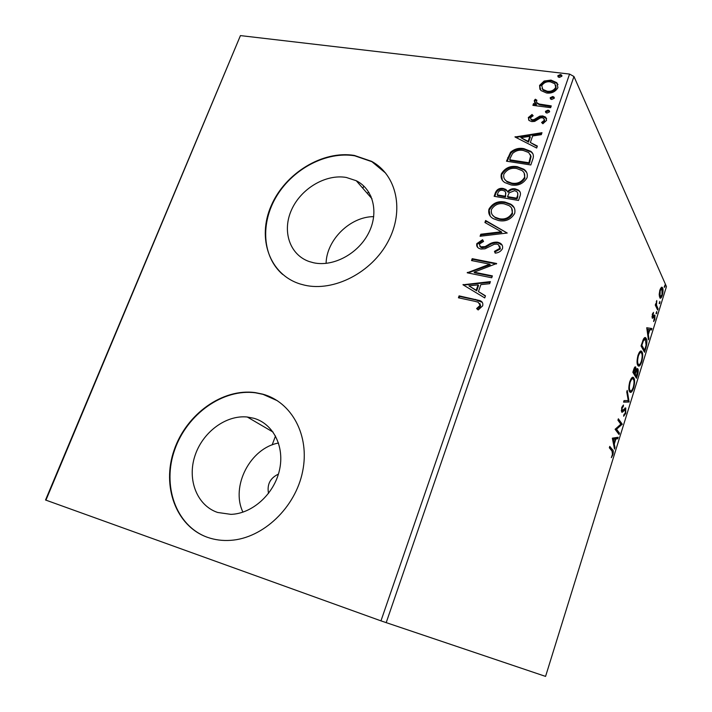 <?xml version="1.0" encoding="UTF-8"?>
<svg xmlns="http://www.w3.org/2000/svg" width="712" height="712" viewBox="0 0 712 712"><rect width="100%" height="100%" fill="white"/><g stroke="black" fill="none" stroke-linecap="round" stroke-linejoin="round"><path stroke-width="1.07" d="M217.641 512.462L230.919 514.358C252.342 513.77 274.129 494.021 279.433 470.285C284.916 446.566 273.23 423.72 253.819 418.264L247.278 417.01C225.802 414.776 202.341 432.38 194.83 456.152C187.096 479.861 197.046 505.591 217.641 512.462M313.556 262.764C333.145 267.107 358.011 253.908 368.496 233.278C379.167 212.701 373.364 189.241 356.267 180.732L346.326 177.466C325.713 173.817 300.98 188.582 291.546 209.835C281.89 231.017 289.597 254.798 309.248 261.562L313.556 262.764M304.531 285.156C333.883 292.018 371.708 272.598 388.084 241.502C404.728 210.485 396.655 174.903 371.62 161.348L354.371 155.439C322.625 150.196 285.103 173.212 271.174 205.759C256.872 238.2 269.358 274.538 300.313 284.035L304.531 285.156M385.797 173.247L371.895 161.686L354.656 155.786C326.594 151.211 293.54 168.441 276.932 195.64C260.2 222.767 262.132 256.729 282.717 274.485M207.619 537.373C214.873 539.901 222.536 540.898 230.608 540.346C263.137 538.308 295.489 507.433 302.627 471.451C310.049 435.477 291.697 401.915 262.657 394.128L255.27 392.615C222.607 388.102 186.366 414.046 174.111 450.126C161.508 486.082 175.846 526.302 207.619 537.373M277.44 400.758L263.013 394.35L255.626 392.837C223.203 388.36 187.22 413.886 174.76 449.601C161.962 485.201 175.579 525.331 206.765 537.071M659.178 294.421L659.891 290.007L661.386 287.319L662.605 287.888C663.273 289.321 663.175 291.795 662.311 295.311C661.43 297.75 660.647 298.657 659.988 298.034L659.178 294.421M657.666 310.076L655.271 305.092L655.681 303.766L656.037 304.505L656.749 300.535L656.517 305.172L658.066 308.768L657.666 310.076M652.361 314.214L653.5 312.354L652.699 316.796L654.462 315.007L654.969 315.327L654.8 319.528L653.625 321.584L654.568 316.68L652.397 318.291L652.361 314.214M645.811 348.239L644.565 352.271L641.058 345.97L643.319 339.357C644.298 337.622 645.09 337.114 645.713 337.817L646.202 338.485C647.253 340.14 647.119 343.398 645.811 348.239L645.294 348.123M636.492 378.259L632.852 372.287L633.636 369.777C634.383 367.41 635.051 366.475 635.647 366.974L636.074 370.142L637.854 368.905C638.442 369.92 638.344 371.869 637.587 374.743L636.492 378.259M629.123 402.013L623.561 402.129L624.032 400.616L628.26 400.545L626.756 391.876L627.219 390.381L629.123 402.013L623.65 401.853M619.467 433.118L619.039 434.498L615.097 429.283L620.837 424.192L617.927 420.196L618.363 418.807L622.244 424.156L616.556 429.238L619.467 433.118L618.425 432.852L618.239 433.439M612.035 451.105L609.338 447.786L609.775 446.38L612.507 449.762C613.397 450.109 613.522 451.791 612.872 454.799L611.35 457.665L612.462 454.309L612.035 451.105M380.965 620.864L569.564 74.075L573.961 76.504L666.459 286.598L545.57 676.4L380.965 620.864L45.541 500.002L240.442 35.6L45.924 500.171M573.961 76.504L386.18 622.697M612.329 438.165L618.176 437.266L617.713 438.77L615.88 438.993L614.296 444.074L614.99 447.537L614.518 449.05L612.329 438.165M625.723 413.423L623.65 416.244L623.801 414.856L625.305 412.96L625.358 409.462L622.439 412.186L621.629 412.061L621.727 407.54L623.463 405.012L623.365 406.436L622.119 408.136L622.048 410.655L625.741 408.029L625.723 413.423L625.189 413.289M629.613 391.689C628.518 390.14 628.562 386.856 629.746 381.828C631.197 377.947 632.452 376.523 633.493 377.574L633.84 378.01C634.899 379.621 634.837 382.905 633.653 387.853C632.212 391.689 630.966 393.095 629.915 392.063L629.613 391.689M637.801 365.372C636.742 363.716 636.804 360.397 637.979 355.395C639.367 351.675 640.56 350.304 641.565 351.283L641.984 351.835C643.007 353.544 642.927 356.854 641.743 361.785C640.364 365.47 639.171 366.822 638.166 365.834L637.801 365.372M646.736 327.751L651.925 328.543L651.48 329.985L649.851 329.674L648.338 334.542L648.872 338.378L648.427 339.829L646.736 327.751M656.135 313.769L656.74 311.464L656.749 313.236L656.135 313.769M659.268 303.686L659.864 301.39L659.873 303.17L659.268 303.686M664.341 287.337L664.937 285.04L664.946 286.838L664.341 287.337M540.844 90.486L539.58 85.395L544.128 81.034L551.008 80.1L556.775 82.663L557.923 87.647C555.342 91.866 551.542 93.646 546.513 92.978L540.844 90.486M550.652 107.681L532.905 105.349L533.528 103.587L536.118 103.925L534.294 100.481L535.362 99.226L536.946 100.303L536.358 101.051L537.026 102.875L539.287 104.05L551.266 105.901L550.652 107.681M528.304 117.569L532.015 114.49L533.163 115.736L530.511 117.756L531.001 119.26L532.291 119.794L534.044 119.589L539.767 116.145L542.722 115.931L545.623 117.133L546.576 120.399L542.882 123.746L541.583 122.491L544.306 120.301L543.737 118.379L542.197 117.729L540.355 117.925L534.685 121.396L531.748 121.592L529.141 120.542L528.304 117.569L528.704 118.325L532.416 115.255L532.015 114.49M532.709 159.479L530.805 164.97L506.481 161.197L510.557 152.226C514.598 148.852 519.057 147.669 523.934 148.666L530.841 151.336C533.404 153.365 534.027 156.079 532.709 159.479M518.505 200.455L494.137 196.298L495.321 192.943C496.771 189.374 499.415 187.879 503.233 188.475L505.903 189.463L507.62 191.572C509.739 189.258 512.257 188.351 515.168 188.84L518.292 190.015C520.267 191.35 520.89 193.228 520.169 195.658L518.505 200.455M507.22 233.029L480.075 236.259L480.787 234.239L501.337 231.774L484.908 222.518L485.62 220.506L507.22 233.029M492.375 275.882L491.716 277.787L467.214 272.794L489.731 264.17L471.522 260.556L472.189 258.678L496.656 263.511L474.103 272.171L492.375 275.882M474.69 301.274L458.43 297.785L459.098 295.872L479.888 300.589C482.336 301.496 483.261 303.25 482.674 305.849L478.17 309.969L476.613 308.581L480.128 305.323L478.179 302.208L474.69 301.274M569.564 74.075L240.442 35.6M463.005 284.782L490.39 281.614L489.669 283.696L480.876 284.613L478.446 291.591L485.468 295.818L484.738 297.919L463.005 284.782M502.485 248.648C500.91 251.389 498.471 252.885 495.187 253.125L494.466 251.354L499.904 248.301L498.284 244.563L496.923 244.091L494.297 244.252L485.006 248.791L480.956 249.04L479.123 248.435C477.102 247.465 476.346 245.854 476.826 243.611L482.576 239.713L483.555 241.448L479.301 244.109L480.511 246.815L485.059 246.619L488.29 244.768C491.253 242.748 494.359 241.893 497.608 242.213L499.788 242.952C502.111 244.145 503.01 246.049 502.485 248.648M498.631 220.56L493.38 218.691C489.562 216.635 488.085 213.458 488.957 209.141C492.668 203.098 497.999 200.74 504.968 202.048L510.593 204.086C514.197 206.195 515.55 209.337 514.651 213.511C510.904 219.536 505.556 221.877 498.631 220.56M511.065 184.933L504.897 182.601C501.693 180.581 500.518 177.671 501.373 173.862C505.048 167.89 510.362 165.504 517.304 166.697L523.774 169.198C526.809 171.254 527.886 174.129 527.014 177.831C523.293 183.785 517.98 186.152 511.065 184.933M515.007 136.989L541.983 132.708L541.307 134.666L532.638 135.947L530.351 142.507L537.355 146.067L536.67 148.034L515.007 136.989M546.976 113.083L545.819 112.612L545.454 111.33L548 110.12L549.174 110.627L549.531 111.873L546.976 113.083M551.702 99.475L550.51 98.968L550.18 97.74L552.717 96.52L553.927 97.055L554.248 98.256L551.702 99.475M559.338 77.439L558.101 76.896L557.816 75.739L560.353 74.52L561.608 75.08L561.875 76.22L559.338 77.439M367.027 193.077L368.932 192.382L367.027 193.077M370.178 196.699L370.997 196.307M373.729 216.644C350.242 216.546 326.479 239.891 326.096 263.387M278.534 443.033C250.419 448.017 230.439 486.26 242.934 512.159M278.419 474.121C270.168 478.046 266.867 484.48 268.522 493.416M459.08 297.919L459.596 296.45L459.098 295.872M459.596 296.45L476.097 299.983L482.291 302.36M477.182 309.088L479.808 307.077L479.327 306.507M479.808 307.077L480.609 305.893L480.128 305.323M480.609 305.893L479.906 303.517M463.583 285.129L463.112 284.471M463.61 285.058L490.159 282.281M485.379 296.067L478.446 291.591M468.923 285.859L476.693 290.825L478.544 285.494L478.072 284.898L468.923 285.859L476.203 290.238L478.072 284.898M476.693 290.825L476.203 290.238M467.775 272.91L467.357 272.402M467.98 272.954L490.194 264.784L489.731 264.17M472.181 260.69L472.67 259.293L472.189 258.678M472.67 259.293L496.389 263.992M492.206 276.354L474.584 272.776L474.103 272.171M495.374 253.089L494.466 251.354M494.929 251.977L500.358 248.933L499.904 248.301M500.358 248.933L499.735 245.943M477.618 247.34L476.826 243.611M477.298 244.243L482.95 240.371M479.835 246.343L480.983 247.447L481.988 247.776L481.517 247.144M481.988 247.776L485.522 247.251L485.059 246.619M485.522 247.251L488.752 245.409L488.29 244.768M488.752 245.409C491.707 243.379 494.813 242.534 498.062 242.854L497.608 242.213M498.062 242.854L502.12 245.124M480.796 236.17L481.259 234.88L480.787 234.239M481.259 234.88L501.782 232.423L501.337 231.774M485.486 222.847L486.082 221.156L485.62 220.506M486.082 221.156L507.184 233.029M490.141 215.923L488.957 209.141M489.411 209.809C493.113 203.774 498.444 201.416 505.404 202.724L504.968 202.048M505.404 202.724L511.029 204.762L514.135 207.673M492.517 215.077L495.472 217.863L499.717 219.358C505.235 220.426 509.516 218.575 512.542 213.796L511.67 208.322M504.318 203.89C498.792 202.849 494.502 204.727 491.467 209.497C490.791 212.959 491.974 215.531 495.018 217.205L499.263 218.7C504.79 219.768 509.071 217.916 512.106 213.128C512.845 209.782 511.794 207.263 508.938 205.572L504.318 203.89M512.542 213.796L512.106 213.128M499.717 219.358L499.263 218.7M494.787 196.414L495.766 193.62C497.216 190.06 499.86 188.573 503.669 189.161L503.233 188.475M503.669 189.161L507.416 191.119M515.168 188.84L515.595 189.534C512.684 189.036 510.175 189.944 508.057 192.258L507.62 191.572M515.595 189.534L518.719 190.709L520.089 192.009M517.784 196.752L517.357 196.067C518.238 194.1 517.927 192.552 516.431 191.412L514.527 190.683L509.16 192.836L507.531 196.637L507.968 197.313L517.054 198.862L517.784 196.752L517.66 192.801M505.796 195.96L505.36 195.275C506.17 193.459 505.885 192.035 504.505 191.003L502.636 190.309C500.358 189.944 498.792 190.834 497.919 192.996L497.252 194.892L497.706 195.578L505.467 196.895L505.636 192.276M505.467 196.895L505.36 195.275M497.252 194.892L505.031 196.209M517.054 198.862L516.627 198.176L517.357 196.067M507.531 196.637L516.627 198.176M502.307 180.127L501.373 173.862M501.818 174.565C505.484 168.593 510.789 166.216 517.731 167.409L517.304 166.697M517.731 167.409L524.192 169.91L526.702 172.526M504.719 179.335L507.167 181.952L512.124 183.803C517.633 184.791 521.887 182.913 524.886 178.196L524.174 173.078M516.672 168.513C511.154 167.569 506.891 169.456 503.873 174.182C503.215 177.252 504.167 179.611 506.73 181.257L511.688 183.109C517.206 184.088 521.469 182.219 524.468 177.493C525.189 174.529 524.352 172.215 521.958 170.56L516.672 168.513M524.886 178.196L524.468 177.493M512.124 183.803L511.688 183.109M507.131 161.295L510.985 152.946L510.557 152.226M510.985 152.946C515.025 149.582 519.475 148.399 524.352 149.395L523.934 148.666M524.352 149.395L531.25 152.065L532.932 153.845M531.063 156.587L528.66 152.51L523.302 150.472C519.297 149.636 515.702 150.65 512.507 153.516L510.006 158.598L510.023 160.494L529.327 163.484L531.063 156.587L530.289 154.504M509.587 159.782L528.918 162.763L530.654 155.857M529.327 163.484L528.918 162.763M515.39 137.185L515.105 136.695M515.791 137.389L541.69 133.553M537.195 146.512L530.351 142.507M520.864 137.683L528.535 142.106L530.28 137.096L529.879 136.348L520.864 137.683L528.126 141.368L529.879 136.348M528.535 142.106L528.126 141.368M532.416 115.255L532.941 115.825M530.841 119.109L531.41 120.016L532.692 120.55L532.291 119.794M532.692 120.55L534.445 120.346L534.044 119.589M534.445 120.346L540.159 116.91L539.767 116.145M540.159 116.91L543.114 116.697L542.722 115.931M543.114 116.697L546.629 118.566M542.25 123.14L544.698 121.058L544.306 120.301M544.698 121.058L544.377 119.402M528.651 120.016L528.704 118.325M545.775 112.567L545.454 111.33M545.846 112.104L548.391 110.894L548 110.12M548.391 110.894L549.593 111.428M533.546 105.438L533.528 103.587M533.92 104.361L536.519 104.7L536.118 103.925M534.668 102.59L534.294 100.481M534.685 101.255L535.762 100L535.362 99.226M535.762 100L536.643 100.606M536.706 102.528L537.427 103.641L539.678 104.824L539.287 104.05M539.678 104.824L551.026 106.595M550.492 98.95L550.18 97.74M550.563 98.523L553.099 97.304L552.717 96.52M553.099 97.304L554.31 97.847L553.927 97.055M539.936 89.356L539.58 85.395M539.972 86.179L544.511 81.836L544.128 81.034M544.511 81.836L551.382 80.892L551.008 80.1M551.382 80.892L557.14 83.455L558.003 84.55M542.09 88.528L543.212 90.184L547.528 91.999C551.248 92.551 554.105 91.269 556.099 88.172L555.778 85.244M550.412 81.853C546.683 81.328 543.79 82.601 541.743 85.662L542.829 89.401L547.145 91.216C550.865 91.759 553.731 90.486 555.725 87.38L554.862 83.767L550.412 81.853M556.099 88.172L555.725 87.38M547.528 91.999L547.145 91.216M558.119 76.923L557.816 75.739M558.19 76.54L560.718 75.321L560.353 74.52M560.718 75.321L561.946 75.855M609.543 447.127L612.293 451.461M612.347 454.657L612.872 454.799M617.01 437.399L616.663 438.503L617.713 438.77M616.663 438.503L614.83 438.726L615.88 438.993M613.548 442.828L613.379 443.38M613.477 443.861L614.296 444.074M614.171 447.323L614.99 447.537M613.255 442.748L614.073 442.962L615.284 439.064L612.498 439.001M615.284 439.064L613.335 439.295L614.073 442.962M612.516 439.09L613.335 439.295M618.105 419.635L621.202 423.898L622.244 424.156M621.202 423.898L622.146 424.468M621.104 424.21L615.497 428.971L616.556 429.238M615.497 428.971L618.425 432.852M625.083 409.391L623.881 409.195L624.922 409.453M622.404 410.806L621.505 411.839M621.576 411.972L622.439 412.186M622.315 406.151L623.365 406.436M621.594 408.003L622.119 408.136M621.264 410.459L622.048 410.655M625.083 407.985L625.866 408.181M624.913 408.083L625.189 409.382M627.984 400.553L628.153 401.532L629.194 401.782M632.478 377.36L633.84 378.01M632.799 377.769L633.351 379.282M633.128 387.737L633.653 387.853M631.25 390.737L629.88 392.027M629.034 390.132L630.031 390.568M632.363 378.837L631.099 378.695M633.413 379.371L633.128 379.015C632.301 378.214 631.313 379.327 630.147 382.371C629.194 386.42 629.159 389.072 630.04 390.318L630.289 390.63C631.117 391.458 632.114 390.354 633.271 387.31C634.232 383.296 634.285 380.653 633.413 379.371M629.613 382.246L630.147 382.371M629.025 390.078L630.04 390.318M634.944 367L635.816 367.196M634.837 367.098L635.104 368.344M637.009 368.718L637.854 368.905M636.893 368.816L637.169 370.035M637.062 374.628L637.587 374.743M636.03 376.176L635.763 377.048M637.044 370.044L636.225 369.831M634.312 373.355L635.505 376.061L636.546 376.301L637.436 370.258L636.136 371.317L635.202 374.085L636.546 376.301M635.024 368.353L634.214 368.157M632.977 371.904L633.787 373.23L634.828 373.471L635.273 368.416L633.662 371.548L634.828 373.471M633.564 370.009L634.098 370.124M633.128 371.424L633.662 371.548M634.161 373.845L635.202 374.085M635.487 371.166L636.136 371.317M640.577 351.105L641.984 351.835M640.942 351.603L641.432 352.983M641.218 361.669L641.743 361.785M639.438 364.5L638.112 365.79M637.284 363.948L638.237 364.339M640.48 352.582L639.234 352.44M641.565 353.179L641.236 352.743C640.435 351.968 639.483 353.045 638.37 355.973C637.427 360.005 637.374 362.684 638.219 364.01L638.513 364.402C639.323 365.194 640.266 364.126 641.37 361.207C642.331 357.21 642.393 354.54 641.565 353.179M637.836 355.858L638.37 355.973M637.258 363.796L638.219 364.01M644.102 350.179L643.853 350.998M644.716 337.639L646.202 338.485M645.161 338.262L645.633 339.571M644.654 339.135L643.532 338.948M641.147 345.676L643.586 350.073L644.618 350.295L646.096 345.124L645.401 339.295L643.426 340.683L641.841 345.267L644.618 350.295M641.307 345.151L641.841 345.267M642.811 340.55L643.426 340.683M650.893 328.339L650.448 329.772L651.48 329.985M650.448 329.772L649.851 329.674M647.662 334.391L648.338 334.542M648.205 338.236L648.872 338.378M649.326 329.567L646.923 329.086L647.6 329.238L648.169 333.305L649.326 329.567L647.6 329.238M647.493 333.163L648.169 333.305M652.682 313.396L653.474 313.556M652.236 314.642L652.682 314.74M651.969 316.555L652.61 316.689M654.212 315.176L654.969 315.327M654.034 315.38L654.186 316.484M654.328 319.43L654.8 319.528M654.284 316.502L653.394 316.297M653.367 316.342L654.239 316.529M652.762 316.84L652.512 317.214L653.554 317.427M652.512 317.214L652.112 317.783M656.046 313.084L656.749 313.236M655.485 304.398L656.037 304.505M656.286 301.603L656.811 301.71M655.414 304.629L656.517 305.172M655.476 304.967L657.034 308.554L658.066 308.768M659.178 303.027L659.873 303.17M661.377 287.328L662.605 287.888M661.573 287.684L661.875 288.734M661.848 295.222L662.311 295.311M660.647 296.735L659.793 297.821M659.241 296.041L659.775 296.503M661.421 288.663L660.505 288.431M660.309 296.61L662.027 294.697L661.911 288.76L660.184 290.647L660.024 296.201M659.73 290.558L660.184 290.647M664.252 286.705L664.946 286.838M476.097 299.983L475.607 299.405M495.766 193.62L495.321 192.943M508.163 158.367L507.736 157.655M530.004 161.526L529.594 160.805M536.893 118.824L536.492 118.059M545.668 105.892L545.276 105.118M611.457 449.486L612.507 449.762M622.688 410.637L623.605 410.86M634.89 373.284L635.416 373.399M641.583 344.27L642.117 344.385M656.233 306.89L657.274 307.095M371.976 198.764L356.267 180.732M272.135 444.929L275.517 435.993M273.097 432.104L247.278 417.01M479.888 300.589L480.369 301.167M480.511 246.815L480.983 247.447M499.788 242.952L500.242 243.593M510.593 204.086L511.029 204.762M495.018 217.205L495.472 217.863M505.903 189.463L506.348 190.157M518.292 190.015L518.719 190.709M523.774 169.198L524.192 169.91M506.73 181.257L507.167 181.952M530.841 151.336L531.25 152.065M531.001 119.26L531.41 120.016M545.623 117.133L546.015 117.889M549.174 110.627L549.557 111.392M537.026 102.875L537.427 103.641M556.775 82.663L557.14 83.455M542.829 89.401L543.212 90.184M561.608 75.08L561.946 75.819M622.128 410.744L621.273 410.53M625.741 408.029L625.269 407.923M633.493 377.574L632.514 377.351M630.289 390.63L629.239 390.381M635.647 366.974L635.175 366.867M637.685 368.691L637.24 368.585M641.565 351.283L640.64 351.078M638.513 364.402L637.471 364.161M645.713 337.817L644.778 337.613M652.699 316.796L651.969 316.653M662.222 287.319L661.617 287.203M362.871 188.315L363.752 186.001"/></g></svg>
